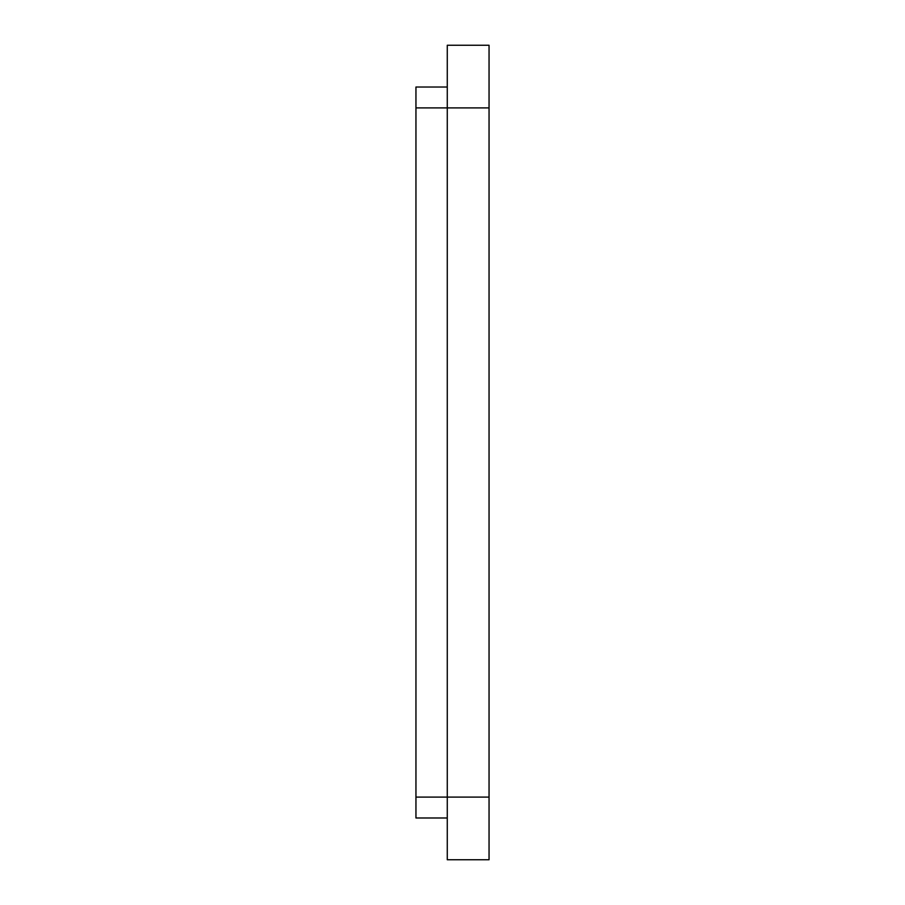 <?xml version="1.0" encoding="UTF-8"?>
<svg xmlns="http://www.w3.org/2000/svg" width="905" height="905" viewBox="0 0 905 905"><rect width="100%" height="100%" fill="white"/><g stroke="black" fill="none" stroke-linecap="round" stroke-linejoin="round"><path stroke-width="1.36" d="M447.274 87.016L415.949 87.016L415.949 107.899L447.274 107.899L447.274 859.75L489.051 859.75L489.051 45.25L447.274 45.25L447.274 107.899L489.051 107.899M489.051 797.101L415.949 797.101L415.949 107.899M415.949 797.101L415.949 817.984L447.274 817.984"/></g></svg>
